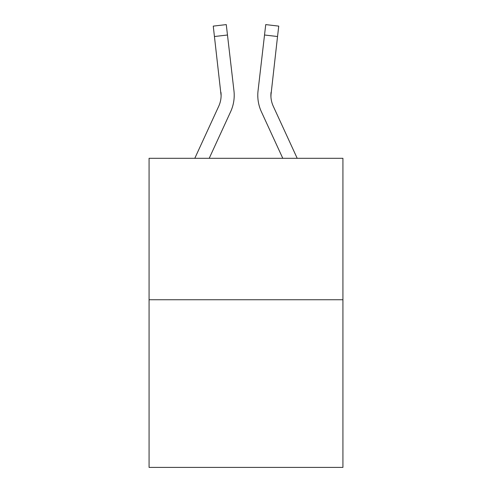 <?xml version="1.0" encoding="UTF-8"?>
<svg xmlns="http://www.w3.org/2000/svg" width="492" height="492" viewBox="0 0 492 492"><rect width="100%" height="100%" fill="white"/><g stroke="black" fill="none" stroke-linecap="round" stroke-linejoin="round"><path stroke-width="0.74" d="M342.924 299.751L342.924 158.301L149.076 158.301L149.076 467.4L342.924 467.4L342.924 299.751L149.076 299.751M194.801 158.301L218.719 106.266A26.193 26.193 0 0 0 221.111 95.639L213.257 26.113L226.265 24.6L227.476 35.006L214.463 36.519M234.143 97.631L234.21 95.706L234.143 97.631M209.217 158.301L230.619 111.739A39.292 39.292 -0.4 0 0 233.952 90.799L227.476 35.006M270.932 96.869L271.061 92.305A26.193 26.193 0.4 0 0 273.281 106.266L297.199 158.301L273.281 106.266A26.193 26.193 0 0 1 270.889 95.639L277.537 36.519L264.524 35.006L265.735 24.6L278.743 26.113L265.735 24.6L278.743 26.113L265.735 24.6L278.743 26.113L265.735 24.6L278.743 26.113L265.735 24.6L278.743 26.113L265.735 24.6L278.743 26.113L265.735 24.6L278.743 26.113L265.735 24.6L278.743 26.113L265.735 24.6L278.743 26.113L265.735 24.6L278.743 26.113L265.735 24.6L278.743 26.113L265.735 24.6L278.743 26.113L265.735 24.6L278.743 26.113L265.735 24.6L278.743 26.113L265.735 24.6L278.743 26.113L265.735 24.6L278.743 26.113L265.735 24.6L278.743 26.113L265.735 24.6L278.743 26.113L265.735 24.6L278.743 26.113L265.735 24.6L278.743 26.113L265.735 24.6L278.743 26.113L265.735 24.6L278.743 26.113L265.735 24.6L278.743 26.113L265.735 24.6L278.743 26.113L277.537 36.519M282.783 158.301L261.381 111.739A39.292 39.292 0.4 0 1 258.048 90.799L264.524 35.006M270.889 95.645L271.061 92.305L270.889 95.645M218.719 106.266A26.193 26.193 -0.4 0 0 220.939 92.305L221.111 95.639M233.768 89.224L233.952 90.799M257.79 95.706L257.857 97.644L257.79 95.706M258.048 90.799L258.232 89.224M278.743 26.113L265.735 24.6L278.743 26.113M213.257 26.113L226.265 24.6"/></g></svg>
